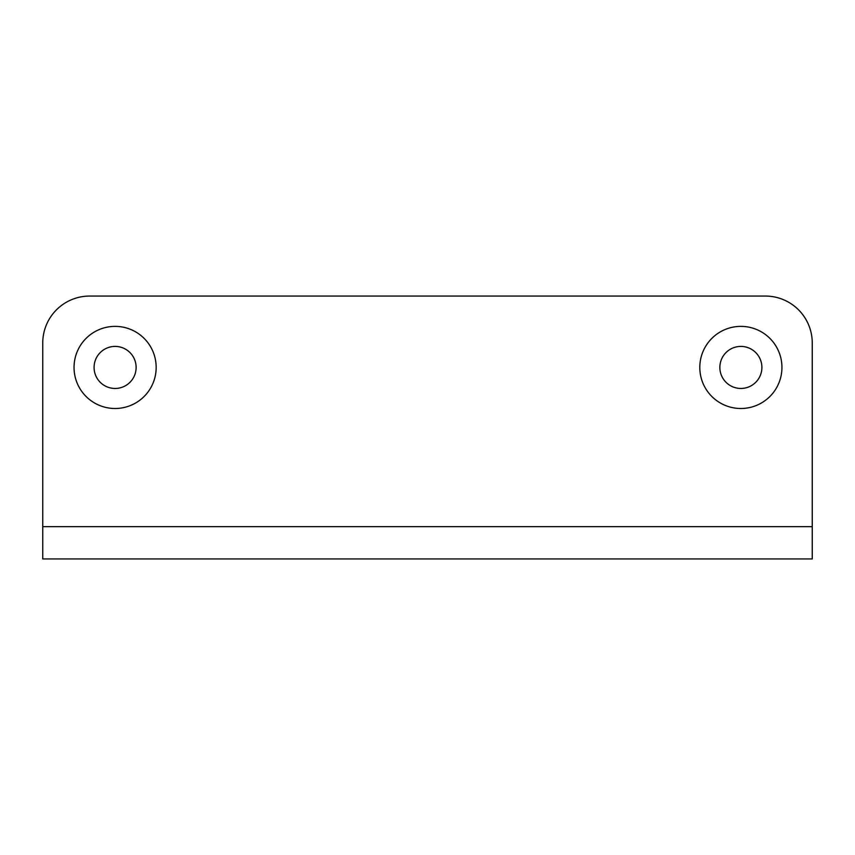 <?xml version="1.0" encoding="UTF-8"?>
<svg xmlns="http://www.w3.org/2000/svg" width="855" height="855" viewBox="0 0 855 855"><rect width="100%" height="100%" fill="white"/><g stroke="black" fill="none" stroke-linecap="round" stroke-linejoin="round"><path stroke-width="1.28" d="M812.25 521.924L812.25 342.994A46.929 46.929 0 0 0 765.321 296.054L89.679 296.054A46.929 46.929 0 0 0 42.75 342.994L42.75 521.924M42.75 342.994L42.75 558.946L812.25 558.946L812.25 526.659L42.75 526.659M812.25 342.994L812.25 526.659M740.868 408.498A41.061 41.061 0 0 1 699.807 367.436A41.061 41.061 0 0 1 740.868 326.375A41.061 41.061 0 0 1 781.94 367.436A41.061 41.061 0 0 1 740.868 408.498M115.104 408.498A41.061 41.061 0 0 1 74.043 367.436A41.061 41.061 0 0 1 115.104 326.375A41.061 41.061 0 0 1 156.166 367.436A41.061 41.061 0 0 1 115.104 408.498M89.679 296.054L765.321 296.054M740.868 388.459A21.022 21.022 0 0 1 719.857 367.436A21.022 21.022 0 0 1 740.868 346.414A21.022 21.022 0 0 1 761.891 367.436A21.022 21.022 0 0 1 740.868 388.459M115.104 388.459A21.022 21.022 0 0 1 94.082 367.436A21.022 21.022 0 0 1 115.104 346.414A21.022 21.022 0 0 1 136.127 367.436A21.022 21.022 0 0 1 115.104 388.459"/></g></svg>
